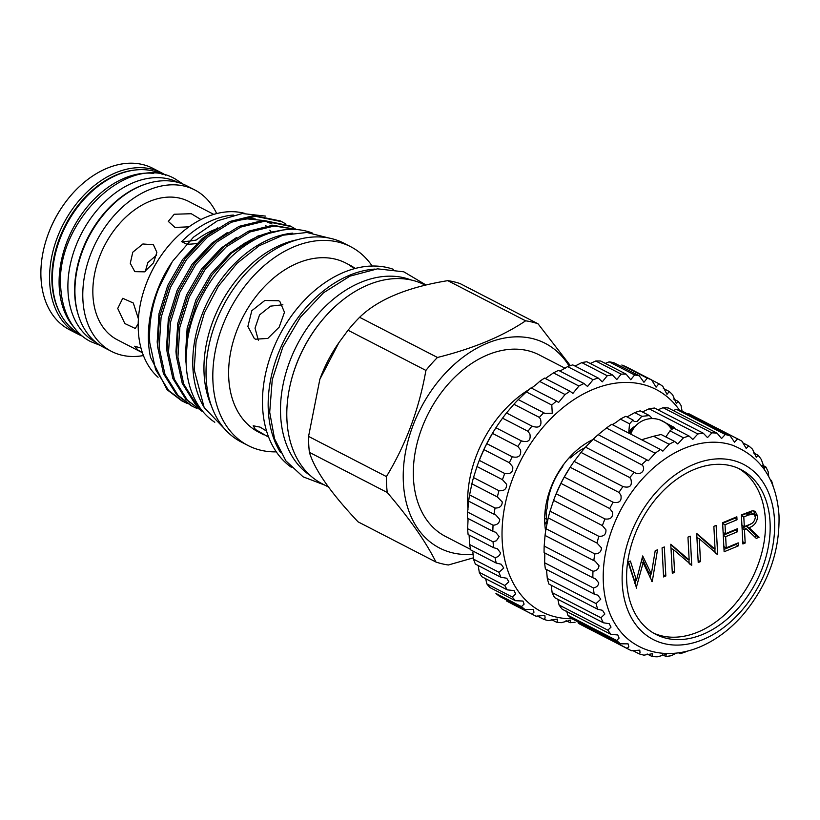 <?xml version="1.0" encoding="UTF-8"?>
<svg xmlns="http://www.w3.org/2000/svg" width="820" height="820" viewBox="0 0 820 820"><rect width="100%" height="100%" fill="white"/><g stroke="black" fill="none" stroke-linecap="round" stroke-linejoin="round"><path stroke-width="1.23" d="M162.729 174.486A89.892 63.078 117.3 0 0 88.437 194.719A89.892 63.078 117.3 0 0 52.49 283.454A89.892 63.078 117.3 0 0 80.309 334.252M153.76 173.379A89.892 63.078 117.3 0 0 59.214 286.928A89.892 63.078 117.3 0 0 74.21 327.58M178.299 182.511A89.892 63.078 117.3 0 0 103.986 202.704A89.892 63.078 117.3 0 0 68.009 291.469A89.892 63.078 117.3 0 0 95.879 342.278M146.923 183.68A89.892 63.078 117.3 0 0 74.733 294.933A89.892 63.078 117.3 0 0 78.648 316.038M165.589 175.172A90.825 63.745 117.3 0 0 161.509 172.794L152.817 168.315A90.825 63.745 117.3 0 0 62.545 206.353A90.825 63.745 117.3 0 0 48.206 234.141A90.825 63.745 117.3 0 0 41 278.205A90.825 63.745 117.3 0 0 69.536 329.753L78.228 334.232A90.825 63.745 117.3 0 0 82.533 336.179M161.509 172.794A90.825 63.745 117.3 0 0 86.254 192.792A90.825 63.745 117.3 0 0 49.692 282.695A90.825 63.745 117.3 0 0 78.228 334.232M135.321 169.996A89.195 62.597 117.3 0 0 51.988 282.705A89.195 62.597 117.3 0 0 60.762 314.521M62.545 206.353L62.146 206.937A86.746 60.875 117.3 0 0 48.452 233.474L48.206 234.141M667.48 424.401A22.878 10.424 177 0 1 673.322 428.183M672.533 428.993A22.068 10.055 -3 0 0 669.735 426.738M627.085 416.939L634.7 412.624A118.49 83.148 117.3 0 1 640.236 410.84L649.419 415.576L641.855 416.314L637.15 421.429L634.27 421.531L632.999 419.994L629.555 423.837L620.371 419.092C615.072 423.274 612.181 425.016 611.71 424.319A118.49 83.148 117.3 0 0 606.421 428.04L598.159 434.682A118.49 83.148 117.3 0 0 593.188 439.243L642.419 465.186C646.416 470.649 639.446 476.369 634.332 472.31A118.49 83.148 117.3 0 0 629.791 477.588L630.949 479.423C632.394 485.911 629.719 488.289 622.944 486.557A118.49 83.148 117.3 0 0 618.957 492.43L620.894 495.208C621.909 501.061 619.305 503.398 613.083 502.229A118.49 83.148 117.3 0 0 609.742 508.554L612.478 512.151C613.093 517.369 610.592 519.634 604.976 518.957A118.49 83.148 117.3 0 0 602.372 525.579L605.929 529.833C606.175 534.414 603.817 536.577 598.825 536.321A118.49 83.148 117.3 0 0 597.021 543.076L597.144 543.137M649.419 415.576L652.187 418.487M660.346 420.055L674.327 427.466M666.199 436.414L669.981 430.828L673.476 427.989L689.025 436.004A118.49 83.148 117.3 0 0 683.49 437.798L677.802 443.989L674.645 441.478A118.49 83.148 117.3 0 0 669.161 444.266L662.857 451.143L660.5 449.493A118.49 83.148 117.3 0 0 655.2 453.214L648.353 460.717L646.949 459.856A118.49 83.148 117.3 0 0 641.978 464.407M667.398 424.329A22.939 10.455 177 0 1 673.353 428.142M593.188 439.243L585.541 447.146A118.49 83.148 117.3 0 0 581.001 452.425L629.791 477.588M581.001 452.425L574.154 461.383A118.49 83.148 117.3 0 0 572.35 463.987A118.49 83.148 117.3 0 0 570.177 467.256L618.957 492.43M570.177 467.256L564.293 477.066A118.49 83.148 117.3 0 0 560.952 483.39L609.742 508.554M560.952 483.39L556.185 493.794A118.49 83.148 117.3 0 0 553.643 500.241A118.49 83.148 117.3 0 0 553.582 500.415L602.372 525.579M553.582 500.415L550.035 511.157A118.49 83.148 117.3 0 0 548.231 517.902L597.021 543.076L601.398 547.811C601.347 551.768 599.143 553.787 594.797 553.9A118.49 83.148 117.3 0 0 593.823 560.614L595.146 561.188L598.989 565.656C598.713 568.988 596.704 570.853 592.973 571.243A118.49 83.148 117.3 0 0 592.87 577.762L595.392 578.694L598.774 582.918C598.333 585.654 596.55 587.335 593.403 587.95A118.49 83.148 117.3 0 0 594.172 594.1L597.862 595.207L600.742 599.184L596.078 603.582A118.49 83.148 117.3 0 0 597.688 609.229L602.515 610.336L604.863 614.036L600.937 617.778A118.49 83.148 117.3 0 0 603.356 622.769L609.219 623.692L611.023 627.115L607.856 630.17A118.49 83.148 117.3 0 0 611.023 634.393L617.808 634.957L619.079 638.103L616.66 640.471A118.49 83.148 117.3 0 0 620.494 643.813L628.079 643.854L628.827 646.734L627.136 648.405A118.49 83.148 117.3 0 0 630.252 650.137A118.49 83.148 117.3 0 0 631.554 650.793L639.764 650.157L640.041 652.781L639.026 653.796A118.49 83.148 117.3 0 0 643.915 655.159L652.597 653.714L652.043 656.502A118.49 83.148 117.3 0 0 657.271 656.82L666.25 654.442L665.861 656.461A118.49 83.148 117.3 0 0 671.303 655.713L676.295 653.12M548.231 517.902L546.007 528.726A118.49 83.148 117.3 0 0 545.044 535.45L593.823 560.614M545.044 535.45L544.183 546.079A118.49 83.148 117.3 0 0 544.08 552.598L592.87 577.762M544.08 552.598C544.388 551.768 544.634 552.598 544.808 555.089L544.613 562.776L593.403 587.95M544.613 562.776A118.49 83.148 117.3 0 0 545.382 568.936L594.172 594.1M546.479 569.5L547.288 578.418L596.078 603.582M547.288 578.418A118.49 83.148 117.3 0 0 548.908 584.066L597.688 609.229M551.306 586.402L552.147 592.604A118.49 83.148 117.3 0 0 554.566 597.606L603.356 622.769M557.959 599.738L559.066 605.006A118.49 83.148 117.3 0 0 562.233 609.229L611.023 634.393M566.671 611.064L567.87 615.297A118.49 83.148 117.3 0 0 571.714 618.639L620.494 643.813M553.643 500.241L554.084 499.042A111.13 77.992 -62.7 0 1 571.632 465.042L572.35 463.987M632.999 419.994L625.855 416.304A118.49 83.148 117.3 0 0 620.371 419.092M768.75 476.666L768.227 471.9A118.49 83.148 117.3 0 0 765.798 466.908L764.455 468.312L761.308 459.497A118.49 83.148 117.3 0 0 758.131 455.284L756.276 457.252L752.504 449.206A118.49 83.148 117.3 0 0 748.66 445.865L746.22 448.468L742.028 441.262A118.49 83.148 117.3 0 0 738.902 439.53A118.49 83.148 117.3 0 0 737.6 438.884L734.546 442.175L730.128 435.881A118.49 83.148 117.3 0 0 725.249 434.518L721.528 438.526L717.121 433.175A118.49 83.148 117.3 0 0 711.883 432.857L707.506 437.603L703.304 433.216L654.514 408.042A118.49 83.148 117.3 0 0 649.061 408.79L642.429 411.968M717.121 433.175L668.331 408.001A118.49 83.148 117.3 0 0 663.093 407.694L657.958 409.815M730.128 435.881L681.348 410.707A118.49 83.148 117.3 0 0 676.459 409.344L673.23 410.533M738.902 439.53L690.112 414.366A118.49 83.148 117.3 0 0 688.82 413.721L687.816 414.049M626.726 581.759A92.752 65.087 117.3 0 0 655.867 634.393A92.752 65.087 117.3 0 0 732.721 613.965A92.752 65.087 117.3 0 0 770.052 522.166A92.752 65.087 117.3 0 0 740.911 469.532A92.752 65.087 117.3 0 0 664.067 489.96A92.752 65.087 117.3 0 0 626.726 581.759M653.581 633.122A92.752 65.087 117.3 0 0 729.328 610.305A92.752 65.087 117.3 0 0 765.398 519.767A92.752 65.087 117.3 0 0 738.553 468.404M732.567 445.25A111.13 77.992 117.3 0 0 644.161 476.984A111.13 77.992 117.3 0 0 603.366 582.938A111.13 77.992 117.3 0 0 631.236 641.67C643.146 650.137 656.656 654.063 671.764 653.458C682.445 652.945 693.043 650.229 703.56 645.299C718.279 638.319 731.553 627.997 743.391 614.313C768.043 584.506 779.912 551.563 779 515.483C776.601 480.151 761.124 456.73 732.567 445.25M774.531 520.31A98.543 69.157 117.3 0 0 693.802 464.366A98.543 69.157 117.3 0 0 622.257 583.614A98.543 69.157 117.3 0 0 702.986 639.559A98.543 69.157 117.3 0 0 774.531 520.31M773.075 486.086A118.49 83.148 117.3 0 0 771.466 480.448L771.036 481.289M703.304 433.216A118.49 83.148 117.3 0 0 697.851 433.964L692.808 439.448L689.025 436.004M634.639 472.474L585.541 447.146M738.369 545.853L724.121 551.768L722.604 522.719L736.852 516.795L737.006 519.778L725.024 524.759L725.495 533.697L737.477 528.716L737.631 531.698L725.649 536.68L726.233 547.852L738.215 542.871L738.369 545.853L735.786 544.511L723.998 549.41M673.384 549.554L674.583 572.37L672.318 573.313L670.791 544.255L689.159 559.988L687.959 537.12L690.225 536.178L691.742 565.236L673.384 549.554L671.006 548.324M636.617 588.155L628.058 562.028L630.395 561.054L636.453 580.304L642.695 555.939L651.346 573.969L655.2 550.743L657.517 549.779L652.238 581.657L643.146 562.735L636.187 587.93M665.84 575.999L663.575 576.942L662.058 547.893L664.323 546.95L665.84 575.999L663.462 574.779M699.296 538.781L700.485 561.597L698.22 562.54L696.703 533.482L715.06 549.216L713.861 526.348L716.126 525.405L717.654 554.463L699.296 538.781L696.908 537.551M745.175 543.024L742.899 543.967L741.382 514.909L752.176 510.829L755.087 511.229L757.649 516.087C757.198 522.022 754.349 525.897 749.111 527.68L759.094 537.233L756.286 538.402L746.313 528.849L744.468 529.607L745.175 543.024L742.787 541.794M634.7 412.624L641.855 416.314M669.161 444.266L653.612 436.24L661.125 434.508L674.645 441.478M669.981 430.828L683.49 437.798M678.529 652.843L680.128 653.673A118.49 83.148 117.3 0 0 685.663 651.88L686.35 651.377M611.71 424.319L660.5 449.493M606.421 428.04L655.2 453.214M598.159 434.682L646.949 459.856M574.154 461.383L622.944 486.557M564.293 477.066L613.083 502.229M556.185 493.794L604.976 518.957M550.035 511.157L598.825 536.321M546.007 528.726L594.797 553.9M544.183 546.079L592.973 571.243M552.147 592.604L600.937 617.778M559.066 605.006L607.856 630.17M567.87 615.297L616.66 640.471M577.926 621.847L578.346 623.241L627.136 648.405M578.346 623.241A118.49 83.148 117.3 0 0 581.462 624.973L630.252 650.137M632.548 650.455L639.026 653.796M647.144 653.981L652.043 656.502M662.416 654.688L665.861 656.461M770.38 479.884L771.466 480.448M762.579 465.247L765.798 466.908M753.488 452.886L758.131 455.284M742.438 442.656L748.66 445.865M688.82 413.721L737.6 438.884M676.459 409.344L725.249 434.518M663.093 407.694L711.883 432.857M649.061 408.79L697.851 433.964M680.59 652.535L680.128 653.673M653.612 436.24L641.588 439.735M628.837 431.402L629.555 423.837M633.481 428.634A22.068 10.055 -3 0 0 629.903 433.708M629.053 432.622A22.939 10.455 177 0 1 635.551 426M629.094 432.734A22.878 10.424 177 0 1 635.49 426.072M628.479 561.843L633.87 578.971L636.453 580.304M642.121 558.153L648.753 572.637L651.346 573.969M650.752 573.662L650.065 577.793M651.726 581.4L652.238 581.657M641.209 561.731L643.146 562.735M635.797 579.966L634.844 583.655M672.205 571.14L674.583 572.37M670.811 544.624L686.566 558.656L689.159 559.988M688.943 559.886L689.138 563.586M689.948 564.303L691.742 565.236M698.107 560.367L700.485 561.597M696.713 533.851L712.467 547.883L715.06 549.216M714.855 549.113L715.05 552.823M715.85 553.541L717.654 554.463M734.382 517.82L737.006 519.778M734.423 518.435L722.635 523.334M722.645 523.529L725.024 524.759M723.117 532.467L725.495 533.697M735.007 529.74L737.631 531.698M735.038 530.355L723.26 535.255M723.271 535.45L725.649 536.68M723.855 546.622L726.233 547.852M735.755 543.896L735.786 544.511M753.672 510.798L755.066 514.745L757.649 516.087M755.066 514.745L755.076 515.595M750.997 523.795L746.528 526.348L749.111 527.68M746.528 526.348L756.511 535.901L759.094 537.233M756.511 535.901L754.533 536.721M742.079 528.193L743.719 527.516L746.313 528.849M742.09 528.387L744.468 529.607M741.936 525.405L744.314 526.635L748.937 524.749C752.657 523.744 754.8 521.161 755.384 517.02L753.764 514.14L751.171 512.797L745.954 513.648L741.413 515.534M753.764 514.14L748.537 514.981L743.801 516.948L744.314 526.635M741.423 515.718L743.801 516.948M547.78 520.433A55.975 39.278 117.3 0 1 547.637 519.542L544.951 524.472M592.87 439.592A69.946 49.087 117.3 0 0 544.757 523.058A69.946 49.087 117.3 0 0 545.638 530.991M477.998 463.751L478.388 462.685A125.029 87.74 -62.7 0 1 498.119 424.432L495.936 427.753A131.569 92.332 117.3 0 0 492.471 433.38L486.813 443.661A131.569 92.332 117.3 0 0 483.902 449.606L479.28 460.368A131.569 92.332 117.3 0 0 477.998 463.751A131.569 92.332 117.3 0 0 476.994 466.539L473.509 477.568A131.569 92.332 117.3 0 0 471.869 483.82L469.593 494.911A131.569 92.332 117.3 0 0 468.65 501.143L467.615 512.08A131.569 92.332 117.3 0 0 467.39 518.158C467.697 517.205 467.912 517.994 468.025 520.515L467.615 528.716L493.066 541.846L496.438 540.728L499.165 536.577L495.69 532.293L492.84 531.288A131.569 92.332 -62.7 0 1 493.066 525.21C497.166 525.005 499.39 523.098 499.749 519.49L495.864 515.001L494.101 514.273A131.569 92.332 -62.7 0 1 495.044 508.041C499.687 508.154 502.096 506.124 502.25 501.953L497.33 496.961A131.569 92.332 -62.7 0 1 498.96 490.698C504.156 491.17 506.709 489.038 506.606 484.292L502.445 479.669A131.569 92.332 -62.7 0 1 504.741 473.499C510.491 474.401 513.166 472.187 512.756 466.857L509.353 462.746A131.569 92.332 -62.7 0 1 512.264 456.791C518.558 458.165 521.325 455.889 520.567 449.985L517.922 446.51A131.569 92.332 -62.7 0 1 521.397 440.893C528.182 442.79 531.022 440.494 529.894 434.005L527.988 431.289A131.569 92.332 -62.7 0 1 531.954 426.113L532.149 426.215M526.337 391.919L551.788 405.049A131.569 92.332 -62.7 0 1 556.503 401.031L558.604 402.435L565.062 394.533A131.569 92.332 -62.7 0 1 570.013 391.222L544.552 378.092A131.569 92.332 117.3 0 0 539.611 381.402C537.213 383.944 529.156 390.064 531.042 387.901A131.569 92.332 117.3 0 0 526.337 391.919L518.271 399.606A131.569 92.332 117.3 0 0 513.904 404.25L506.493 412.972A131.569 92.332 117.3 0 0 502.537 418.159L498.324 424.135M570.013 391.222L572.903 393.385L578.92 386.035A131.569 92.332 -62.7 0 1 584.004 383.504L558.543 370.373A131.569 92.332 117.3 0 0 553.459 372.905L545.484 378.399M584.004 383.504L587.55 386.486L593.075 379.732A131.569 92.332 -62.7 0 1 598.2 378.02L572.749 364.89A131.569 92.332 117.3 0 0 567.614 366.601L559.957 371.091M598.2 378.02L602.269 381.853L607.261 375.744A131.569 92.332 -62.7 0 1 612.335 374.883L586.874 361.753A131.569 92.332 117.3 0 0 581.8 362.604L575.025 366.068M612.335 374.883L616.753 379.578L621.201 374.135A131.569 92.332 -62.7 0 1 626.121 374.145L600.66 361.015A131.569 92.332 117.3 0 0 595.75 361.005L590.246 363.485M626.121 374.145L630.734 379.721L634.629 374.945A131.569 92.332 -62.7 0 1 639.293 375.837L613.842 362.707A131.569 92.332 117.3 0 0 609.168 361.815L605.293 363.404M651.592 379.906L626.142 366.776A131.569 92.332 117.3 0 0 621.816 365.033L647.277 378.163A131.569 92.332 -62.7 0 1 651.592 379.906L656.092 387.163L658.901 383.719A131.569 92.332 -62.7 0 1 662.796 386.281L666.988 394.317L669.274 391.519A131.569 92.332 -62.7 0 1 672.666 394.851L676.387 403.604L678.191 401.39A131.569 92.332 -62.7 0 1 681.02 405.428L682.066 411.076M575.045 622.267A131.569 92.332 -62.7 0 1 570.033 622.688L570.71 620.238L561.331 622.667A131.569 92.332 -62.7 0 1 556.524 622.216L557.272 621.478L557.395 619.059L548.262 620.637A131.569 92.332 -62.7 0 1 543.752 619.325L545.105 618.034L544.839 615.4L536.095 616.24A131.569 92.332 -62.7 0 1 534.343 615.369A131.569 92.332 -62.7 0 1 531.975 614.088L533.984 612.202L533.277 609.362L525.066 609.557A131.569 92.332 -62.7 0 1 521.417 606.595L524.103 604.114L522.945 601.039L515.401 600.701A131.569 92.332 -62.7 0 1 512.274 597.001L515.678 593.926L514.037 590.595L507.272 589.857A131.569 92.332 -62.7 0 1 504.751 585.49L508.851 581.821L506.739 578.243L500.846 577.229A131.569 92.332 -62.7 0 1 498.97 572.288L503.767 568.045L501.174 564.232L496.243 563.073A131.569 92.332 -62.7 0 1 495.054 557.641C498.099 557.005 499.923 555.417 500.518 552.864L497.473 548.805L493.558 547.657A131.569 92.332 -62.7 0 1 493.066 541.846M521.417 606.595L495.956 593.465A131.569 92.332 117.3 0 0 499.616 596.417L525.066 609.557M485.614 578.418L486.824 583.871A131.569 92.332 117.3 0 0 489.94 587.571L515.401 600.701M478.296 566.056L479.29 572.36A131.569 92.332 117.3 0 0 481.811 576.726L507.272 589.857M472.863 552.106L473.509 559.158A131.569 92.332 117.3 0 0 475.385 564.098L500.846 577.229M469.112 535.05L469.593 544.511A131.569 92.332 117.3 0 0 470.793 549.943L496.243 563.073M467.615 528.716A131.569 92.332 117.3 0 0 468.107 534.527L493.558 547.657M467.39 518.158L492.84 531.288M468.65 501.143L494.101 514.273M471.869 483.82L497.996 497.279M476.994 466.539L502.445 479.669M483.902 449.606L509.353 462.746M492.471 433.38L517.922 446.51M502.537 418.159L527.988 431.289M513.904 404.25L539.355 417.38A131.569 92.332 -62.7 0 1 543.732 412.737L544.931 413.454L552.27 413.218L551.788 405.049M506.493 412.972L531.954 426.113C539.181 428.593 542.051 426.297 540.554 419.235L539.355 417.38M468.005 509.794A102.151 71.678 -62.7 0 1 467.779 506.524A102.151 71.678 -62.7 0 1 529.197 389.438M679.472 410.133A125.029 87.74 117.3 0 0 568.106 403.676A125.029 87.74 117.3 0 0 502.199 540.749A125.029 87.74 117.3 0 0 571.929 618.751M639.293 375.837L643.936 382.263L647.277 378.163M565.205 368.313L539.211 354.906A102.151 71.678 117.3 0 0 454.567 377.395A102.151 71.678 117.3 0 0 413.454 478.501A102.151 71.678 117.3 0 0 445.547 536.464L470.659 549.42M569.131 366.068A115.179 80.831 117.3 0 0 466.283 354.834A115.179 80.831 117.3 0 0 403.378 482.683A115.179 80.831 117.3 0 0 473.232 554.279M435.932 562.018L358.084 521.858C330.952 493.107 314.726 469.932 309.396 452.343A129.929 91.184 -62.7 0 1 308.74 444.481A129.929 91.184 -62.7 0 1 308.566 436.414L319.851 379.291L338.978 342.534L348.039 330.245L425.898 370.414C419.163 408.903 406.002 444.286 386.415 476.584A129.929 91.184 117.3 0 0 386.589 484.64A129.929 91.184 117.3 0 0 387.245 492.502C409.764 518.834 425.99 542.01 435.932 562.018A129.929 91.184 117.3 0 0 448.335 564.99L473.509 557.815M386.415 476.584L308.566 436.414M425.272 285.186L424.668 284.878A111.868 78.505 117.3 0 0 331.977 309.509A111.868 78.505 117.3 0 0 286.949 420.229A111.868 78.505 117.3 0 0 322.096 483.718L328.389 486.967M140.989 348.049L134.675 346.235L137.903 350.037L141.983 352.497M138.406 318.857L133.311 303.031L122.744 298.295L117.731 308.443L124.835 323.551L135.29 328.471L138.201 323.767M156.569 255.163L147.805 262.605L145.355 271.338M153.473 262.871L156.876 252.355L153.432 244.79L142.895 243.981L132.778 252.191L130.277 263.322L134.818 271.656L144.443 271.84L153.473 262.871M200.951 219.545L191.275 213.723L174.24 214.245L168.315 221.4L174.957 227.427L188.979 226.832M213.774 214.379L188.774 201.474A77.838 54.622 117.3 0 0 124.281 218.612A77.838 54.622 117.3 0 0 92.947 295.651A77.838 54.622 117.3 0 0 117.403 339.829L142.403 352.723M244.565 213.343A93.972 65.948 117.3 0 0 160.607 256.332A93.972 65.948 117.3 0 0 145.775 285.083A93.972 65.948 117.3 0 0 138.313 330.675A93.972 65.948 117.3 0 0 158.075 377.272M255.461 219.083A93.972 65.948 117.3 0 0 249.926 218.007M171.995 262.205A93.972 65.948 117.3 0 0 157.163 290.957M157.04 291.284L172.19 261.908M156.64 292.351A102.551 71.965 117.3 0 1 171.083 263.599L156.64 292.351A102.551 71.965 117.3 0 0 148.502 342.104A102.551 71.965 117.3 0 0 150.521 357.346L167.126 389.756L181.773 400.847L187.308 403.491M172.825 260.975L193.499 237.154L217.454 220.795L242.269 213.518L265.372 216.09M297.004 229.569L272.773 225.223L248.521 231.189L224.741 246.072L203.801 268.447L187.79 296.143L178.34 326.483L176.402 356.505L182.235 383.299L195.283 404.28L201.72 410.133M296.614 229.538L274.28 226.002L250.028 231.968L226.238 246.851L205.297 269.216L189.297 296.922L179.846 327.252L177.909 357.274L183.731 384.078L196.79 405.049L200.767 408.883M171.083 263.599C155.472 289.122 148.369 315.505 149.752 342.75L155.575 369.553L168.633 390.525L183.28 401.626M285.852 223.973L280.502 220.99L253.995 215.547L229.743 221.502L205.963 236.385L185.023 258.761L169.022 286.457L159.562 316.797L157.635 346.819L163.457 373.623L176.515 394.594L191.162 405.695L196.687 408.339M282.008 221.759L255.502 216.316L231.25 222.281L207.47 237.164L186.529 259.54L170.519 287.236L161.068 317.565L159.131 347.598L164.963 374.391L178.012 395.373L192.669 406.464M295.241 228.821L289.89 225.828L263.384 220.385L239.132 226.34L215.352 241.234L194.412 263.599L178.401 291.305L168.951 321.635L167.024 351.657L172.846 378.461L185.904 399.432L203.114 411.845M291.397 226.607L264.891 221.164L240.639 227.119L216.859 242.002L195.908 264.378L179.908 292.074L170.458 322.414L168.52 352.436L174.342 379.24L187.401 400.211L202.048 411.312M216.675 213.579A90.825 63.745 117.3 0 0 194.729 189.933L186.868 185.873A90.825 63.745 117.3 0 0 111.602 205.871A90.825 63.745 117.3 0 0 75.04 295.774A90.825 63.745 117.3 0 0 103.576 347.311L111.448 351.37A90.825 63.745 117.3 0 0 143.428 355.552M194.729 189.933A90.825 63.745 117.3 0 0 119.464 209.93A90.825 63.745 117.3 0 0 82.902 299.823A90.825 63.745 117.3 0 0 111.448 351.37M312.389 233.054A106.764 74.927 117.3 0 0 226.412 261.672A106.764 74.927 117.3 0 0 186.171 364.572A106.764 74.927 117.3 0 0 214.778 422.259M292.812 233.116A106.764 74.927 117.3 0 0 192.905 368.036A106.764 74.927 117.3 0 0 203.483 406.269M393.426 269.339A111.868 78.505 117.3 0 0 304.056 300.632A111.868 78.505 117.3 0 0 262.625 407.683A111.868 78.505 117.3 0 0 291.325 467.267M268.663 437.162L255.368 429.454L253.185 425.775L260.135 427.138L266.592 431.125M354.465 268.663L349.494 265.249L351.093 265.772L345.845 263.066A95.12 66.748 117.3 0 0 267.033 284.007A95.12 66.748 117.3 0 0 228.749 378.153A95.12 66.748 117.3 0 0 258.628 432.13L263.876 434.836M255.532 339.203L254.251 338.434L247.876 326.452L251.822 310.688L264.839 300.479L278.605 300.745L279.856 301.493L284.478 312.256L279.189 327.108L267.812 338.424L255.532 339.203M258.341 340.197L255.03 328.174L259.53 314.931L270.559 306.147L282.89 304.773M351.093 265.772L355.337 268.427M375.099 269.083A111.868 78.505 117.3 0 0 268.314 410.625A111.868 78.505 117.3 0 0 280.481 452.476M372.157 266.029A111.868 78.505 117.3 0 0 350.683 246.707A111.868 78.505 117.3 0 0 257.992 271.338A111.868 78.505 117.3 0 0 212.964 382.069A111.868 78.505 117.3 0 0 248.111 445.547A111.868 78.505 117.3 0 0 276.299 451.851M350.683 246.707L343.908 243.212A111.868 78.505 117.3 0 0 232.716 290.065A111.868 78.505 117.3 0 0 215.065 324.289A111.868 78.505 117.3 0 0 206.179 378.573A111.868 78.505 117.3 0 0 241.326 442.052L248.111 445.547M297.147 239.788A107.01 75.091 117.3 0 0 229.477 289.337A107.01 75.091 117.3 0 0 212.585 322.075A107.01 75.091 117.3 0 0 204.098 373.992A107.01 75.091 117.3 0 0 211.437 405.941M411.117 279.989A110.321 77.418 117.3 0 0 322.25 309.509A110.321 77.418 117.3 0 0 280.645 415.863A110.321 77.418 117.3 0 0 310.257 475.508M325.981 315.782A110.321 77.418 117.3 0 0 290.075 385.38M229.477 289.337L229.313 289.562A105.37 73.944 117.3 0 0 212.687 321.809L212.585 322.075M232.716 290.065L232.562 290.3A110.239 77.357 117.3 0 0 215.158 324.023L215.065 324.289M276.606 231.189A102.551 71.965 117.3 0 0 231.64 253.042L211.98 275.059L197.046 301.606L188.118 330.419L186.027 358.945M145.775 285.083L145.919 284.683A91.522 64.226 -62.7 0 1 160.371 256.68L160.607 256.332M282.705 230.041L257.91 236.027L231.64 253.042M186.13 363.68L185.351 356.413L187.134 328.287L195.949 299.864L210.904 273.921L230.481 252.96L246.02 242.289M176.372 356.034L175.962 351.565L177.745 323.439L186.56 295.026L201.515 269.083L221.092 248.111L236.642 237.451M166.993 351.185L166.573 346.727L168.356 318.601L177.181 290.188L192.136 264.235L211.703 243.273L227.253 232.613M157.604 346.347L157.194 341.889L158.967 313.752L167.792 285.339L182.747 259.397L202.325 238.435L217.864 227.765M234.346 221.01L247.23 218.889L262.789 220.416M265.249 221.144L272.014 223.962M270.969 231.671A93.972 65.948 117.3 0 0 269.811 230.133M266.111 225.941A93.972 65.948 117.3 0 0 265.506 225.336M233.331 215.045A93.972 65.948 117.3 0 0 181.64 241.582L186.427 244.052M214.532 229.682A82.687 58.025 117.3 0 0 196.277 240.014A122.58 86.018 -62.7 0 1 190.189 241.008M189.307 241.111A122.58 86.018 -62.7 0 1 181.64 241.582M196.646 243.509A122.58 86.018 -62.7 0 1 186.806 244.247M338.978 342.534L337.799 344.267A111.868 78.505 117.3 0 0 320.138 378.502L319.851 379.291M348.039 330.245A129.929 91.184 -62.7 0 1 359.611 317.299C378.02 299.443 407.417 287.226 447.781 280.645A129.929 91.184 -62.7 0 1 460.184 283.628L538.033 323.787A129.929 91.184 117.3 0 0 525.63 320.815C502.639 336.292 473.253 348.52 437.46 357.469A129.929 91.184 117.3 0 0 425.898 370.414M309.396 452.343L387.245 492.502M437.46 357.469L359.611 317.299M447.781 280.645L525.63 320.815M570.371 365.648L538.033 323.787M567.614 366.601L593.075 379.732M553.459 372.905L578.92 386.035M539.611 381.402L565.062 394.533M531.042 387.901L556.503 401.031M518.271 399.606L543.732 412.737M495.936 427.753L521.397 440.893M486.813 443.661L512.264 456.791M479.28 460.368L504.741 473.499M473.509 477.568L498.96 490.698M469.593 494.911L495.044 508.041M467.615 512.08L493.066 525.21M469.593 544.511L495.054 557.641M473.509 559.158L498.97 572.288M479.29 572.36L504.751 585.49M486.824 583.871L512.274 597.001M506.206 599.82L506.514 600.957L531.975 614.088M506.514 600.957A131.569 92.332 117.3 0 0 508.892 602.239L534.343 615.369M537.079 615.881L543.752 619.325M551.224 619.479L556.524 622.216M566.056 620.637L570.033 622.688M673.64 399.043L678.191 401.39M663.359 388.465L669.274 391.519M651.613 379.967L658.901 383.719M609.168 361.815L634.629 374.945M595.75 361.005L621.201 374.135M581.8 362.604L607.261 375.744M585.07 447.669A55.975 39.278 117.3 0 0 570.556 457.898L569.736 457.365A56.262 39.483 117.3 0 0 567.932 459.138M563.309 464.55L562.643 466.754A55.975 39.278 117.3 0 0 547.063 508.646L545.464 512.531M546.089 511.014A56.262 39.483 117.3 0 0 546.714 519.275L544.664 518.23A56.262 39.483 117.3 0 1 544.664 518.117M547.637 519.542L546.714 519.275M571.12 455.633L570.556 457.898M745.954 513.648L748.537 514.981M544.736 522.76L546.038 523.427M183.301 184.233L175.08 178.873C127.438 151.003 54.653 223.399 60.772 288.005C62.638 317.258 76.844 335.093 91.051 341.766L100.173 345.363M671.775 429.618A22.673 22.673 0 0 0 630.785 434.159M228.452 432.888L204.159 407.55L194.186 369.687L196.072 341.499L204.364 312.953L218.407 286.18L237.144 263.199L259.202 245.754L283.023 235.196L306.906 232.48L328.974 238.036M426.041 285.001L403.819 271.82L377.507 268.847L349.884 276.166L323.428 292.842L300.397 317.248L282.797 347.137L272.24 379.773L269.698 412.234L274.536 438.761L285.903 460.891L303.113 476.83L324.781 485.112"/></g></svg>
